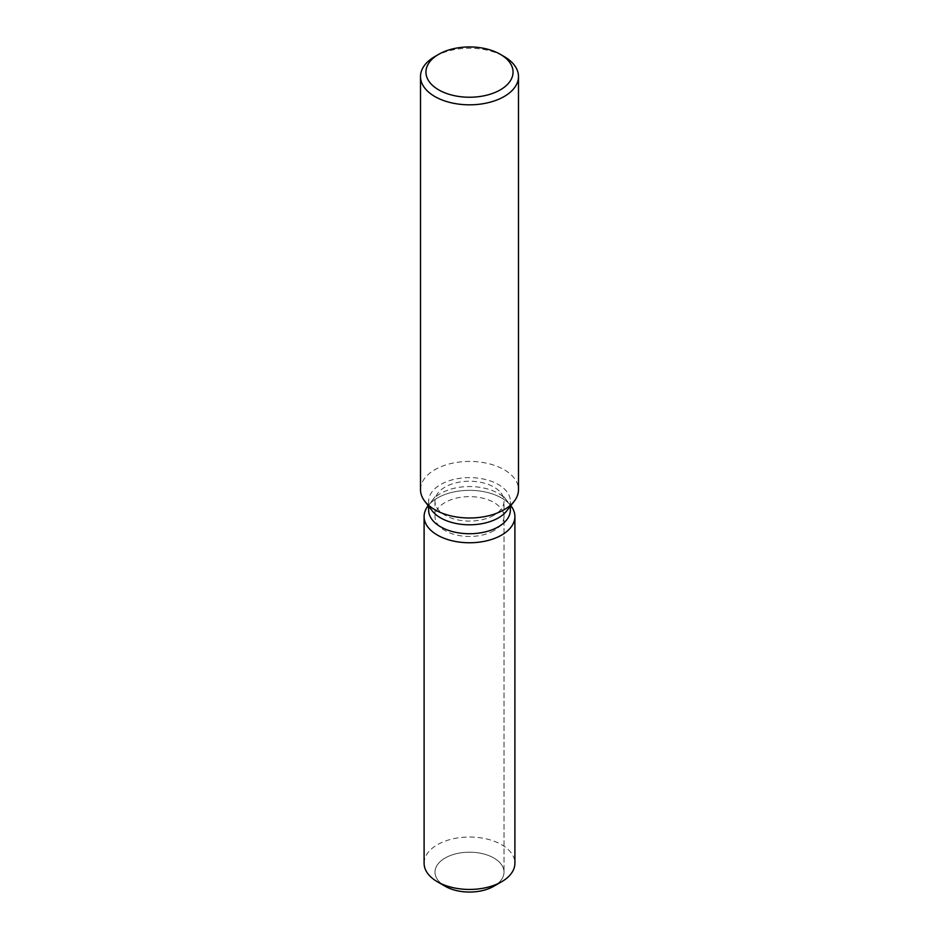 <?xml version="1.0" encoding="UTF-8"?>
<svg xmlns="http://www.w3.org/2000/svg" width="939" height="939" viewBox="0 0 939 939"><rect width="100%" height="100%" fill="white"/><g stroke="black" fill="none" stroke-linecap="round" stroke-linejoin="round"><path stroke-width="0.7" stroke-dasharray="4.7 3.52" d="M493.902 530.641A34.508 19.93 180 0 1 456.295 534.96A34.508 19.93 180 0 1 434.992 516.556A34.508 19.93 180 0 1 445.098 502.471A34.508 19.93 180 0 1 482.705 498.151A34.508 19.93 180 0 1 504.008 516.556A34.508 19.93 180 0 1 493.902 530.641M441.776 883.986A34.508 19.93 180 0 1 434.992 872.12A34.508 19.93 180 0 1 445.098 858.035A34.508 19.93 180 0 1 482.705 853.715A34.508 19.93 180 0 1 504.008 872.12A34.508 19.93 180 0 1 493.902 886.216A34.508 19.93 180 0 0 504.008 872.12L504.008 516.556M428.642 510.135A40.858 23.592 180 0 1 432.198 500.499A40.858 23.592 180 0 1 440.614 493.456A40.858 23.592 180 0 1 506.802 500.499A40.858 23.592 180 0 1 510.358 510.135M428.055 505.851A45.401 26.21 180 0 1 437.398 498.022A45.401 26.21 180 0 1 510.945 505.851A45.401 26.21 180 0 0 437.398 498.022A45.401 26.21 180 0 0 428.055 505.851M432.198 510.839A40.858 23.592 180 0 1 428.642 501.215A40.858 23.592 180 0 1 440.614 484.536A40.858 23.592 180 0 1 485.134 479.418A40.858 23.592 180 0 1 510.358 501.215A40.858 23.592 180 0 1 506.802 510.839M420.508 489.712A48.992 28.287 180 0 1 434.863 469.711A48.992 28.287 180 0 1 488.245 463.573A48.992 28.287 180 0 1 518.492 489.712M434.863 56.54A48.992 28.287 180 0 1 504.137 56.54M493.902 515.253A34.508 19.93 180 0 1 456.295 519.572A34.508 19.93 180 0 1 434.992 501.156A34.508 19.93 180 0 1 437.997 493.022A34.508 19.93 180 0 1 445.098 487.071A34.508 19.93 180 0 1 501.003 493.022A34.508 19.93 180 0 1 504.008 501.156A34.508 19.93 180 0 1 493.902 515.253M445.098 886.216A34.508 19.93 180 0 1 434.992 872.12A34.508 19.93 180 0 1 445.098 858.035A34.508 19.93 180 0 1 482.705 853.715A34.508 19.93 180 0 1 504.008 872.12L504.008 501.156M424.099 863.234A45.401 26.21 180 0 1 437.398 844.701A45.401 26.21 180 0 1 486.872 839.02A45.401 26.21 180 0 1 514.901 863.234M434.992 501.156L434.992 516.556M432.198 500.499L437.997 493.022M428.642 506.25L428.642 501.215M510.358 506.25L510.358 501.215M506.802 500.499L501.003 493.022"/><path stroke-width="1.41" d="M514.901 516.556A45.401 26.21 180 0 1 501.602 535.089A45.401 26.21 180 0 0 510.945 505.851L510.945 505.851A45.401 26.21 180 0 1 514.901 516.556L514.901 863.234A45.401 26.21 180 0 1 501.602 881.768L493.902 886.216A34.508 19.93 180 0 1 441.776 883.986M510.358 506.25L510.358 510.135A40.858 23.592 180 0 1 498.386 526.814A40.858 23.592 180 0 1 453.866 531.932A40.858 23.592 180 0 1 428.642 510.135L428.642 506.25M501.602 535.089A45.401 26.21 180 0 1 443.76 538.141A45.401 26.21 180 0 1 428.055 505.851A45.401 26.21 180 0 0 424.099 516.556A45.401 26.21 180 0 0 452.129 540.77A45.401 26.21 180 0 0 501.602 535.089M500.299 54.309L504.137 56.54A48.992 28.287 180 0 1 518.492 76.54L518.492 489.712A48.992 28.287 180 0 1 514.22 501.262L506.802 510.839A40.858 23.592 180 0 1 498.386 517.894A40.858 23.592 180 0 1 432.198 510.839L424.78 501.262A48.992 28.287 180 0 1 420.508 489.712L420.508 76.54A48.992 28.287 180 0 1 434.863 56.54L438.713 54.309A43.546 25.142 180 0 1 438.713 54.309A43.546 25.142 180 0 1 500.299 54.309A43.546 25.142 180 0 1 500.287 89.874A43.546 25.142 180 0 1 438.713 89.874A43.546 25.142 180 0 1 438.701 54.309L434.863 56.54M514.22 501.262A48.992 28.287 180 0 1 504.137 509.713A48.992 28.287 180 0 1 424.78 501.262M518.492 76.54A48.992 28.287 180 0 1 504.137 96.541A48.992 28.287 180 0 1 450.755 102.668A48.992 28.287 180 0 1 420.508 76.54M437.398 881.768L445.098 886.216A34.508 19.93 180 0 0 493.902 886.216L501.602 881.768A45.401 26.21 180 0 1 437.398 881.768A45.401 26.21 180 0 1 424.099 863.234L424.099 516.556"/></g></svg>
